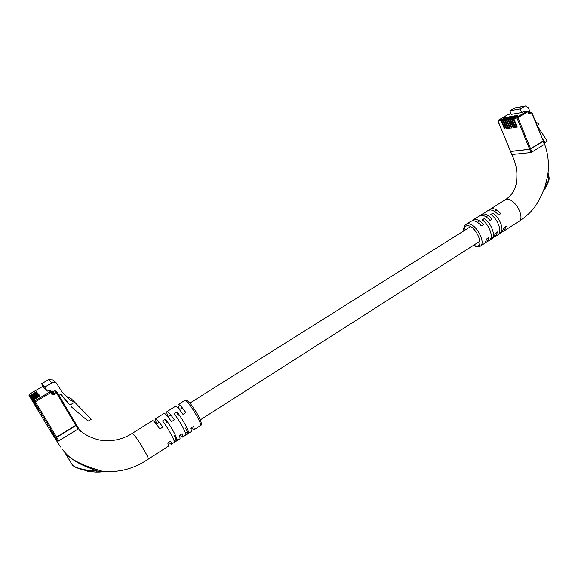 <?xml version="1.0" encoding="UTF-8"?>
<svg xmlns="http://www.w3.org/2000/svg" width="578" height="578" viewBox="0 0 578 578"><rect width="100%" height="100%" fill="white"/><g stroke="black" fill="none" stroke-linecap="round" stroke-linejoin="round"><path stroke-width="0.87" d="M30.056 396.696L30.41 395.497L36.493 391.783L30.229 395.273L29.875 396.472L29.023 395.417L49.679 429.729L55.763 437.597L34.377 402.057L39.333 410.676L33.278 400.691L38.625 409.788L32.787 400.077L38.112 409.145L32.289 399.47L37.794 408.747L30.056 396.696L35.605 405.994L29.875 396.472M30.533 397.288L30.887 396.082L36.985 392.354L30.706 395.858L30.352 397.064M31.01 397.881L31.371 396.674L37.491 392.932L31.19 396.45L30.829 397.657M31.494 398.48L31.855 397.267L37.996 393.51L31.674 397.043L31.313 398.256M31.985 399.087L32.346 397.866L38.502 394.095L32.158 397.642L31.804 398.863M32.476 399.694L32.838 398.473L39.015 394.687L32.65 398.242L32.289 399.47M32.968 400.308L33.336 399.08L39.528 395.28L33.148 398.849L32.787 400.077M33.466 400.922L33.835 399.694L40.048 395.879L33.647 399.463L33.278 400.691M58.978 395.359L60.943 394.196L69.96 405.041L74.743 402.18L70.314 400.135L62.034 392.043L56.543 383.221C55.076 382.166 53.501 382.08 51.81 382.961L44.723 387.108L47.179 391.227L48.87 390.237L50.048 390.41M47.179 391.227L43.986 387.816L41.58 383.77L48.53 379.717L53.176 379.977L53.638 380.425M49.679 429.729L29.016 395.403M80.458 431.694L78.702 428.659L57.988 441.289L51.825 433.29L49.636 429.656L55.719 437.524L76.484 424.909L78.702 428.659L76.527 424.982L75.884 425.625L56.68 393.221L53.848 394.89L51.962 394.478L50.842 392.592L35.33 401.724L56.709 437.293L75.884 425.625M56.709 437.293L55.763 437.597M69.96 405.041L60.553 394.427M71.195 406.695L88.145 421.124L91.23 419.245L74.707 402.201M74.743 402.18L71.036 398.589L66.694 396.58L62.005 392M51.066 391.472L52.15 390.829L52.815 391.949L54.657 390.865L55.82 391.031M70.314 400.135L66.694 396.58M44.723 387.108L41.58 383.77M52.432 393.51L53.703 392.874L52.815 391.949M64.534 451.996L72.387 465.044C74.685 467.299 80.342 469.134 89.373 470.543L97.386 471.027L87.343 467.147C77.271 463.144 69.685 458.108 64.584 452.047M174.108 413.689C179.093 419.874 185.791 431.889 185.74 434.526L188.58 432.705C188.652 430.054 181.983 418.053 176.976 411.883L174.108 413.689M162.548 420.965C167.483 427.229 174.253 439.273 174.325 441.852L177.186 440.01C177.15 437.416 170.394 425.386 165.453 419.137L162.548 420.965M175.38 406.348L176.369 406.507C177.901 407.569 180.112 410.199 183.002 414.39L185.863 412.584C182.973 408.4 180.755 405.778 179.209 404.73L178.371 404.47C177.836 404.679 177.988 405.886 178.826 408.075L178.378 408.357M164 413.472L164.932 413.667C166.421 414.773 168.603 417.439 171.478 421.665L174.368 419.838C171.493 415.625 169.303 412.967 167.801 411.876L167.006 411.587C166.507 411.774 166.695 412.959 167.577 415.141L166.898 415.568M152.513 420.668L153.387 420.907C154.825 422.048 156.978 424.758 159.846 429.013L162.765 427.171C159.889 422.915 157.729 420.228 156.284 419.086L155.533 418.775C155.077 418.934 155.301 420.098 156.219 422.272L155.309 422.843M102.133 471.265C118.757 472.862 134.074 468.845 148.098 459.228C150.302 459.662 136.538 436.542 132.911 433.738L132.239 433.363C124.364 438.362 115.853 440.826 106.706 440.754C98.383 441.079 85.262 435.978 79.547 429.88L79.164 429.512M168.697 442.322L171.233 444.388C171.673 444.244 171.471 443.145 170.626 441.086L167.728 442.943C168.588 444.995 168.798 446.086 168.364 446.223L148.199 459.156M180.011 435.082L182.626 437.076C183.11 436.903 182.944 435.79 182.135 433.724L179.267 435.559C180.09 437.618 180.264 438.731 179.787 438.897L171.37 444.294M191.217 427.915L193.919 429.83C194.439 429.642 194.309 428.508 193.536 426.427L190.697 428.247C191.484 430.321 191.614 431.448 191.108 431.636L182.778 436.975M62.677 449.807L64.743 452.22C71.744 462.176 93.65 468.736 101.598 471.048L100.818 471.554L101.598 471.048M49.636 429.656L51.818 433.283M76.484 424.909L57.352 392.614M165.062 419.382L166.832 422.54M174.065 440.732L176.268 439.323L177.186 440.01M174.029 435.335L176.268 439.323M176.55 412.157L178.306 415.307M185.516 433.399L187.633 432.041L188.58 432.705M185.415 428.067L187.633 432.041M157.043 423.732L156.219 422.272M168.393 416.594L167.577 415.141M179.635 409.527L178.826 408.075M73.601 466.099C76.896 468.671 90.269 472.074 96.475 472.067L97.386 471.027L100.818 471.554L100.11 472.067L96.699 472.103M86.433 470.68L87.87 471.489L89.886 471.865L90.023 471.395M501.718 120.527L501.979 119.574L505.815 117.269L501.343 119.682L501.09 120.636L498.063 121.142L510.605 151.487L529.672 149.283L516.92 117.977L513.734 118.512L517.238 127.095L516.58 127.196L513.076 118.62L511.985 118.808L515.482 127.362L514.832 127.463L511.335 118.916L510.251 119.097L513.748 127.63L513.098 127.724L509.601 119.205L508.524 119.386L512.014 127.89L511.371 127.991L507.881 119.494L506.812 119.675L510.295 128.157L509.651 128.251L506.169 119.783L505.107 119.957L508.582 128.417L507.939 128.518L504.464 120.065L503.409 120.246L506.877 128.677L506.241 128.778L502.773 120.354L501.718 120.527L505.186 128.937L504.558 129.038L501.09 120.636M503.409 120.246L503.662 119.285L507.506 116.98L503.033 119.393L502.773 120.354M505.107 119.957L505.36 119.003L509.211 116.691L504.724 119.104L504.464 120.065M506.812 119.675L507.065 118.714L510.923 116.395L506.429 118.822L506.169 119.783M508.524 119.386L508.785 118.418L512.65 116.099L508.141 118.526L507.881 119.494M510.251 119.097L510.511 118.129L514.384 115.802L509.861 118.237L509.601 119.205M511.985 118.808L512.245 117.833L516.125 115.499L511.595 117.948L511.335 118.916M513.734 118.512L513.994 117.536L517.881 115.195L513.336 117.652L513.076 118.62M530.192 112.284L528.379 107.775L525.395 105.955L520.222 108.888L521.696 112.515L523.133 111.807M521.696 112.515L511.306 114.336L509.847 110.766L515.28 107.819M510.605 151.487L497.918 121.127L498.315 120.195L501.343 119.682M528.617 113.331L530.922 112.19L531.883 112.558L543.356 141.083L531.637 112.775L529.802 113.859L528.617 113.331L527.945 111.67L517.895 117.587L530.64 148.914L543.125 141.314M530.64 148.914L529.672 149.283M542.388 138.677L545.278 142.405L543.949 142.564M534.975 120.26L536.268 122.139L539.05 124.27L537.07 125.455L547.308 141.162L545.278 142.405M520.222 108.888L509.847 110.766M511.92 127.666L511.371 127.991M513.654 127.398L513.098 127.724M515.388 127.131L514.832 127.463M517.137 126.857L516.58 127.196M510.201 127.926L509.651 128.251M508.488 128.193L507.939 128.518M506.79 128.453L506.241 128.778M505.093 128.713L504.558 129.038M546.636 180.979L544.751 187.937L548.262 181.217L548.089 172.511M470.73 221.396L472.912 220.709C475.564 220.81 478.382 222.544 481.373 225.897L483.54 224.524C480.556 221.172 477.739 219.452 475.08 219.351L473.368 219.741L472.175 220.774M479.321 216.013L481.539 215.305C484.22 215.384 487.052 217.09 490.036 220.42L492.189 219.062C489.205 215.731 486.365 214.033 483.685 213.961L481.951 214.366L480.759 215.384M487.846 210.674L490.093 209.944C492.796 210.002 495.642 211.685 498.626 214.994L500.765 213.643C497.774 210.341 494.927 208.665 492.218 208.615L490.462 209.034L489.27 210.038M504.681 200.133L506.978 199.367C515.323 198.42 525.763 218.592 518.553 221.612L504.413 230.68M544.498 144.305L531.001 152.541L511.848 154.492M505.251 199.786C510.562 196.383 514.066 191.607 515.778 185.473C516.53 183.544 516.898 179.52 516.884 173.393C516.587 167.121 514.875 160.857 511.761 154.622L510.432 151.393L529.643 149.218L543.327 141.018L544.664 144.334C548.399 154.658 549.353 165.445 547.51 176.702L544.844 187.127C538.096 204.179 532.699 212.307 518.907 221.396M485.975 242.218L486.936 241.886L489.067 237.341L486.907 238.721L484.798 243.259L480.426 246.062M494.522 236.756L495.469 236.416L497.658 231.843L495.512 233.216L493.345 237.782L487.413 241.582M502.997 231.33L503.922 230.99L506.169 226.395L504.052 227.754L501.812 232.342L495.953 236.106M482.189 219.9C488.424 224.062 493.171 235.138 490.476 239.14L492.622 237.768C495.324 233.758 490.592 222.689 484.357 218.542L482.189 219.9M490.816 214.474C497.073 218.585 501.769 229.639 499.016 233.664L501.14 232.305C503.908 228.267 499.226 217.227 492.955 213.13L490.816 214.474M483.049 219.358L483.865 221.251M491.025 237.724L492.622 237.768M491.632 213.961L492.391 215.724M499.565 232.284L501.14 232.305M544.751 187.937L545.386 188.117C548.262 182.807 549.497 179.31 549.093 177.619L548.5 173.523M30.41 395.497L30.706 395.858M30.887 396.082L31.19 396.45M31.371 396.674L31.674 397.043M31.855 397.267L32.158 397.642M32.346 397.866L32.65 398.242M32.838 398.473L33.148 398.849M33.336 399.08L33.647 399.463M33.835 399.694L34.745 400.814L50.257 391.689L48.87 390.237M43.047 386.234L29.37 394.225L30.229 395.273M34.745 400.814L34.377 402.057L35.33 401.724L34.745 400.814M51.81 382.961L48.53 379.717M51.962 394.478L52.641 393.864L51.355 391.776L52.735 393.445M53.848 394.89L53.263 393.994L56.088 392.325L54.657 390.865M29.37 394.225L29.023 395.417L29.362 394.21L43.032 386.22M76.527 424.982L57.345 392.606L56.088 392.325L56.68 393.221L57.345 392.606L55.734 390.938M49.961 390.323L51.355 391.776L50.257 391.689L50.842 392.592L51.521 391.978M52.873 392.325L52.099 391.017L52.873 392.317L52.54 392.628L51.76 391.32L51.218 391.638M52.071 392.903L52.54 392.628L52.829 393.076L52.345 393.365M51.644 391.125L52.099 391.017M187.749 401.24C192.12 403.466 204.677 425.769 200.263 423.428M194.085 429.729L200.219 425.791C203.29 425.726 189.974 402.917 185.574 400.742L184.541 400.612M56.666 437.221L58.934 440.985M55.719 437.524L57.988 441.289M75.841 425.553L78.066 429.31M87.87 471.489L88.008 471.012M501.979 119.574L503.033 119.393M503.662 119.285L504.724 119.104M505.36 119.003L506.429 118.822M507.065 118.714L508.141 118.526M508.785 118.418L509.861 118.237M510.511 118.129L511.595 117.948M512.245 117.833L513.336 117.652M513.994 117.536L517.18 117.002L527.23 111.084L522.794 111.865M508.488 114.379L511.125 113.888L508.156 114.444L498.106 120.405M517.18 117.002L516.92 117.977L517.895 117.587L517.18 117.002M524.838 106.186L514.406 108.108M529.802 113.859L528.986 113.288M528.632 112.551L531.052 112.132L531.883 112.558L531.052 112.132L528.646 112.58M498.019 121.004L498.25 120.21L508.011 114.531M527.23 111.084L528.184 111.453L527.23 111.084M528.689 113.093L528.184 111.453L527.36 111.034L522.924 111.814M473.555 245.296L476.416 246.177C485.166 247.081 475.723 225.268 467.501 225.738C465.16 225.861 464.04 227.494 464.141 230.651M465.868 224.437L468.028 223.765C475.954 223.137 486.755 243.663 479.957 246.365L477.5 246.929M510.576 151.422L511.913 154.644M529.643 149.218L531.001 152.541M530.611 148.842L531.97 152.173M543.096 141.249L544.433 144.565M479.921 241.228L200.306 419.859M496.769 210.132L494.638 211.476M488.208 215.522L486.055 216.873M479.567 220.948L477.399 222.313M470.535 226.634L189.866 403.097M182.33 407.837L179.476 409.629M170.864 415.047L167.981 416.861M159.282 422.323L156.371 424.158M56.543 383.221L53.176 379.977M178.371 404.47L184.722 400.496L187.106 400.633C191.007 403.386 196.325 411.644 198.984 416.984C201.556 422.605 202.025 425.509 200.393 425.683M60.531 447.025L51.825 433.283M175.546 406.247L167.006 411.587M164.152 413.378L155.533 418.775M152.65 420.582L132.239 433.363M96.627 472.103C90.883 472.132 79.244 469.126 75.516 467.234L72.387 465.044M100.218 472.06L101.338 471.583M525.395 105.955L514.955 107.876M471.207 221.092L466.338 224.148C464.185 225.731 463.354 227.963 463.845 230.839M473.259 245.484L477.349 246.922M473.368 219.741L479.812 215.71M481.951 214.366L488.345 210.363M490.462 209.034L505.194 199.815M543.537 190.596L545.379 188.125"/></g></svg>
